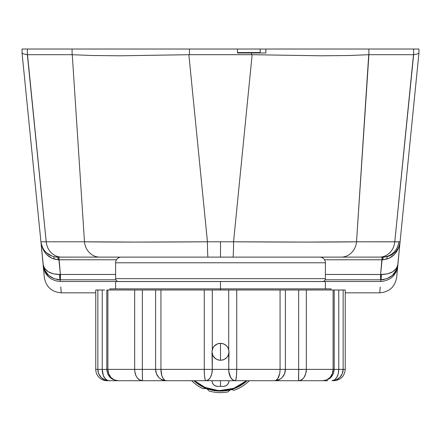 <?xml version="1.0" encoding="UTF-8"?>
<svg xmlns="http://www.w3.org/2000/svg" width="441" height="441" viewBox="0 0 441 441"><rect width="100%" height="100%" fill="white"/><g stroke="black" fill="none" stroke-linecap="round" stroke-linejoin="round"><path stroke-width="0.66" d="M282.35 257.114L379.442 257.114A17.012 15.418 -90 0 0 394.783 241.789L400.07 241.795L399.425 245.35L398.234 248.724L396.531 251.811L394.381 254.501L389.023 258.349L382.882 259.76L324.532 259.777L382.077 259.777L380.611 274.462L387.468 273.9L392.65 271.821L396.255 268.53L397.302 266.568L397.804 264.473L418.95 53.008L418.95 49.023L413.636 49.023L413.636 54.684L394.783 241.789L356.521 241.789C334.895 242.175 285.481 242.175 233.559 241.789L306.44 242.081L356.521 241.789L368.908 54.695L413.493 54.695L394.783 241.789A17.012 15.418 90 0 1 379.442 257.114L382.242 257.114A17.012 16.62 -90 0 0 398.78 241.833L356.521 241.789L368.731 54.701L348.732 55.516L321.268 55.798L252.142 54.701L233.559 241.789L220.5 241.789L220.5 257.114L220.5 241.789L207.441 241.789A17.012 0.59 90 0 0 208.025 257.114A17.012 0.59 -90 0 1 207.441 241.789L233.559 241.789L252.142 54.701L188.858 54.701L207.441 241.789L188.858 54.701L119.654 55.798L92.208 55.516L72.269 54.701L84.479 241.789L46.217 241.789L27.507 54.695L72.269 54.701L84.479 241.789L134.422 242.081L207.441 241.789C155.276 242.175 105.994 242.175 84.479 241.789A17.012 15.418 90 0 0 99.82 257.114L158.606 257.114M232.975 257.114A17.012 0.59 -90 0 0 233.559 241.789A17.012 0.59 90 0 1 232.975 257.114L341.18 257.114A17.012 15.418 -90 0 0 356.521 241.789A17.012 15.418 90 0 1 341.18 257.114L383.146 257.114A5.672 0.314 -90 0 0 382.882 259.76L382.077 259.777L382.077 257.114L380.611 274.462L380.611 279.792L325.16 279.792L380.875 279.792C390.428 279.004 396.068 273.9 397.804 264.473L418.95 53.008L417.566 53.912L413.636 54.684L413.636 49.023L418.95 49.023L418.95 52.992L417.566 53.912L413.493 54.695L368.908 54.695L368.908 49.023L413.636 49.023L22.05 49.023L22.05 53.008L43.196 264.473A17.012 17.012 0 0 0 43.196 264.479A17.012 17.012 0 0 0 43.797 267.544L43.196 264.473L43.698 266.568L44.745 268.53L48.35 271.821L53.532 273.9L60.389 274.462L58.923 259.777L116.468 259.777L58.118 259.76L51.977 258.349L46.619 254.501L44.469 251.811L42.766 248.724L41.575 245.35L40.93 241.795L46.217 241.789L27.364 54.684L27.364 49.023L72.092 49.023L72.092 54.695L27.507 54.695L23.45 53.912L22.05 53.008L43.196 264.473C44.932 273.9 50.572 279.004 60.125 279.792L115.84 279.792L60.125 279.792L54.006 278.657L48.708 275.393L44.938 270.449L43.791 267.538M237.512 52.573L260.19 52.573L237.512 52.573M260.19 49.023L189.487 49.023L189.487 54.695L251.513 54.695L251.513 52.992L237.512 52.992L237.512 49.023L237.512 52.992L251.513 52.992L251.513 54.695L321.268 55.798L348.732 55.516L368.908 54.695L368.908 49.023L265.862 49.023L265.862 52.992L251.513 52.992L265.862 52.992L265.862 49.023L260.19 49.023L260.19 52.992L260.19 49.023M57.01 279.506A17.012 17.012 0 0 0 60.125 279.792L60.389 274.462L115.603 274.462L60.389 274.462L58.923 257.114L57.854 257.114L208.025 257.114M27.364 54.684L27.364 49.023L22.05 49.023L22.05 52.992L23.45 53.912L27.364 54.684M189.487 54.695L189.487 49.023L72.092 49.023L72.092 54.695L92.208 55.516L119.654 55.798L189.487 54.695M386.939 259.132L387.192 256.623L386.939 259.132M53.808 256.623L54.061 259.132L53.808 256.623M397.203 267.544A17.012 17.012 0 0 0 397.804 264.479L397.209 267.538L396.062 270.449L392.292 275.393L386.994 278.657L380.875 279.792A11.339 0.628 -90 0 0 381.404 274.495L325.397 274.462L380.611 274.462L380.875 279.792A17.012 17.012 0 0 0 383.99 279.506M382.077 257.114L383.146 257.114L382.882 259.76C392.457 258.702 398.184 252.715 400.07 241.795L398.78 241.833A17.012 16.62 90 0 1 382.242 257.114L383.146 257.114A17.012 17.012 0 0 0 400.07 241.795A17.012 17.012 0 0 1 383.146 257.114L386.222 256.833M399.474 244.865L399.8 243.564M398.328 247.765L398.94 246.409M396.674 250.416L397.539 249.165M394.557 252.715L395.649 251.635M389.26 255.973L392.005 254.622M61.558 257.114L99.82 257.114A17.012 15.418 -90 0 1 84.479 241.789L46.217 241.789A17.012 15.418 90 0 0 61.558 257.114A17.012 15.418 -90 0 1 46.217 241.789L40.93 241.795A17.012 17.012 0 0 0 57.854 257.114L61.558 257.114M54.778 256.833L57.854 257.114A17.012 17.012 0 0 1 40.93 241.795C42.816 252.715 48.543 258.702 58.118 259.76A5.672 0.314 90 0 0 57.854 257.114L58.118 259.76L58.923 259.777L58.923 257.114M51.74 255.973L46.443 252.715M41.2 243.564L42.672 247.765M60.389 279.792L60.389 274.462L59.596 274.495A11.339 0.628 90 0 0 60.125 279.792L59.844 279.787L60.125 279.792L59.596 274.495C50.098 274.247 44.635 270.912 43.196 264.473L43.201 264.484M397.804 264.473C396.365 270.912 390.902 274.247 381.404 274.495L380.875 279.792L381.156 279.787L380.875 279.792M41.526 244.86L40.93 241.795M319.725 257.114A5.672 5.672 0 0 1 325.397 262.781A5.672 5.672 0 0 0 319.725 257.114L121.275 257.114A5.672 5.672 0 0 0 115.603 262.781L115.603 278.657L325.397 278.657L115.603 278.657A2.833 2.833 0 0 0 118.442 281.49L60.191 281.49C50.66 280.636 45.015 275.509 43.257 266.105L40.903 241.519L43.257 266.105C45.015 275.509 50.66 280.636 60.191 281.49L60.191 279.792L60.191 281.49L380.809 281.49C390.34 280.636 395.985 275.509 397.743 266.105L400.097 241.519L397.743 266.105C395.985 275.509 390.34 280.636 380.809 281.49L380.809 279.792L380.809 281.49L322.558 281.49A2.833 2.833 0 0 0 325.397 278.657A2.833 2.833 0 0 1 322.558 281.49L220.5 281.49L220.5 288.866L109.936 288.866L220.5 288.866L220.5 289.996L220.5 288.866L331.064 288.866L220.5 288.866L220.5 281.529L115.603 281.529L115.603 288.866M60.285 281.49C61.591 296.584 61.591 296.584 60.285 281.49M380.715 281.49C379.409 296.584 379.409 296.584 380.715 281.49M44.954 272.047L43.257 266.105L44.343 277.444C46.051 286.904 51.696 292.036 61.277 292.835L95.758 292.835M345.242 292.835L379.734 292.835C389.304 292.036 394.949 286.904 396.657 277.444L397.743 266.105C396.299 281.193 396.299 281.193 397.743 266.105L398.813 254.915M45.225 272.566L45.941 273.773M46.586 274.699L48.664 276.998M60.753 286.893L61.266 292.835M43.257 266.105C44.701 281.193 44.701 281.193 43.257 266.105L42.182 254.87M44.965 272.069L48.708 277.031M393.714 275.57L396.012 272.114M396.442 271.187L396.046 272.047M396.029 272.08L392.27 277.053M379.734 292.835L380.236 287.014M398.184 261.496L397.986 263.586M398.477 258.437L398.361 259.666M42.639 259.666L42.523 258.437M43.014 263.586L42.816 261.496M213.499 356.631L214.491 357.816L217.253 359.663L220.506 360.308L220.5 343.296L220.5 360.308L223.758 359.658L226.514 357.816L227.506 356.626M217.865 386.388L223.333 386.388A5.672 5.672 0 0 0 229.006 380.715A5.672 5.672 0 0 1 223.333 386.388L225.505 385.958L227.347 384.728L228.576 382.887L229.006 380.715M142.415 379.585L142.349 373.72L142.471 380.715L150.017 380.715M211.994 380.715L212.424 382.887L213.653 384.728L215.495 385.958L217.667 386.388A5.672 5.672 0 0 1 211.994 380.715A5.672 5.672 0 0 0 217.667 386.388L220.5 386.388L220.5 380.715L220.5 386.388L223.333 386.388M161.671 379.585L160.386 378.808L164.261 380.5L166.356 380.715L205.738 380.715A11.339 1.477 -90 0 1 204.26 369.376L212.297 369.376A11.339 6.56 90 0 1 205.738 380.715L235.262 380.715A11.339 6.56 -90 0 1 228.703 369.376L204.26 369.376L204.508 375.677L205.17 379.855L205.738 380.715L207.016 380.5L209.381 378.808L210.379 377.397L211.801 373.72L212.297 369.376L212.297 354.051L213.444 356.548L215.291 358.527L217.722 359.839L220.517 360.308L223.3 359.834L225.709 358.522L227.556 356.548L228.703 354.051L228.829 371.592L230.621 377.397L232.754 379.855L235.262 380.715L235.83 379.855L236.492 375.677L236.74 369.376L212.297 369.376L211.994 351.802L212.297 349.548L212.297 289.996L204.26 289.996L204.26 369.376L160.943 369.376L161.853 375.677L163.346 378.808L161.853 375.677L160.943 369.376L155.612 369.376L156.428 373.72L158.76 377.397L160.386 378.808L158.76 377.397M162.85 380.715L166.356 380.715A11.339 10.744 -90 0 1 155.612 369.376L160.943 369.376L160.943 289.996L155.612 289.996L155.612 369.376L142.338 369.376L142.338 369.933L142.338 369.376L134.665 369.376L134.814 371.592L135.977 375.677M142.344 371.592L142.338 369.933M138.132 378.808L136.953 377.397L139.483 379.855L142.471 380.715L166.356 380.715L165.298 380.5L163.346 378.808M280.724 378.725L282.24 377.397L284.572 373.72L285.388 369.376L280.057 369.376L279.952 371.592M279.219 379.635L274.644 380.715L276.739 380.5L280.614 378.808M279.147 375.677L279.644 373.72L277.654 378.808L275.702 380.5L274.644 380.715L278.15 380.715M304.047 377.397L302.868 378.808L300.051 380.5L302.868 378.808L304.047 377.397L305.74 373.72L306.335 369.376L298.662 369.519M298.667 380.715L298.662 369.657L298.529 380.715L300.051 380.5M336.262 379.855L339.879 377.397L342.293 373.72L343.142 369.376L338.765 369.376L338.247 373.72L336.781 377.397L334.587 379.855L331.996 380.715L336.036 379.949M334.747 380.368L334.168 380.5M333.027 380.671L333.898 380.715C340.783 380.043 344.564 376.261 345.242 369.376L343.142 369.376A11.339 11.152 90 0 1 331.996 380.715C334.532 380.715 334.532 380.715 331.996 380.715A11.339 6.769 -90 0 0 338.765 369.376L343.142 369.376L343.142 289.996L338.765 289.996L338.765 369.376L333.109 369.376L332.327 373.72L330.111 377.397L326.787 379.855L322.867 380.715A11.339 10.237 -90 0 0 333.109 369.376L306.335 369.376A11.339 7.806 90 0 1 298.529 380.715L322.867 380.715C329.752 380.043 333.534 376.261 334.212 369.376L334.212 289.996L334.212 369.376L333.109 369.376L333.109 289.996L333.109 369.376L306.335 369.376L306.335 289.996L298.662 289.996L298.662 369.376L306.335 369.376L306.335 289.996L298.662 289.996L298.662 369.376L285.388 369.376A11.339 10.744 90 0 1 274.644 380.715L322.867 380.715M135.982 375.677L136.953 377.397M116.016 380.5L118.133 380.715L114.213 379.855L110.889 377.397L108.673 373.72L107.891 369.376L106.788 369.376L106.788 289.996L106.788 369.376L107.891 369.376L107.891 289.996L106.788 289.996L107.891 289.996L107.891 369.376A11.339 10.237 90 0 0 118.133 380.715L142.471 380.715A11.339 7.806 -90 0 1 134.665 369.376L107.891 369.376L142.338 369.376L142.471 380.715L118.133 380.715C111.248 380.043 107.466 376.261 106.788 369.376L102.235 369.376L102.367 371.592L103.376 375.677L104.219 377.397L106.413 379.855L107.687 380.5L105.245 378.808L103.376 375.677L102.235 369.376L97.858 369.376L98.707 373.72L101.121 377.397L98.707 373.72M101.121 377.397L104.737 379.855L109.004 380.715L107.102 380.715A11.339 11.339 0 0 1 95.758 369.376A11.339 11.339 0 0 0 107.102 380.715L109.004 380.715L106.253 380.368M160.943 369.376L204.26 369.376L204.26 289.996L160.943 289.996L160.943 369.376A11.339 5.413 90 0 0 166.356 380.715L212.568 380.715M228.432 380.715L274.644 380.715A11.339 5.413 -90 0 0 280.057 369.376L236.74 369.376A11.339 1.477 90 0 1 235.262 380.715L274.644 380.715M290.983 380.715L298.529 380.715L298.662 369.376L285.388 369.376L285.388 289.996L280.057 289.996L280.057 369.376L285.388 369.376L285.388 289.996L298.662 289.996L228.703 289.996L228.703 349.548L229.006 351.802L228.703 369.376L236.74 369.376L236.74 289.996L236.74 369.376L280.057 369.376L280.057 289.996L228.703 289.996L228.703 349.548L229.006 351.802L228.355 348.539L227.628 347.161M327.735 380.715L321.71 380.715M118.133 380.715L109.004 380.715A11.339 11.152 -90 0 1 97.858 369.376L102.235 369.376A11.339 6.769 90 0 0 109.004 380.715L107.687 380.5M334.212 289.996L306.335 289.996L338.765 289.996L338.765 369.376L334.212 369.376M134.665 289.996L134.665 369.376L134.665 289.996L107.891 289.996L155.612 289.996L155.612 369.376L142.338 369.376L142.338 289.996L134.665 289.996M97.858 369.376L95.758 369.376L97.858 369.376L97.858 289.996L97.858 369.376M102.235 289.996L95.758 289.996L102.235 289.996L102.235 369.376L102.235 289.996L104.633 289.996M213.372 347.161L212.645 348.544L211.994 351.802L212.777 348.247L214.287 345.992L217.722 343.76L220.517 343.296L223.3 343.771L225.709 345.077L227.556 347.056L228.703 349.548L227.556 347.056L225.709 345.077L223.3 343.771L220.517 343.296L217.722 343.76L215.291 345.077L213.444 347.056L212.297 349.548L212.297 289.996L228.703 289.996L142.338 289.996L142.338 369.376M227.501 346.973L226.509 345.783L223.747 343.941L220.494 343.296L217.242 343.947L214.486 345.788L213.494 346.979M218.069 343.649L220.506 343.296L222.953 343.655M227.628 356.444L228.355 355.06L229.006 351.802L228.703 354.051L227.556 356.548L225.709 358.522L223.3 359.834L220.517 360.308L217.722 359.839L215.291 358.527L212.777 355.358L211.994 351.802L212.705 355.198M212.656 355.088L213.372 356.444M334.576 289.996L345.242 289.996L345.242 369.376L345.242 289.996L343.142 289.996L343.142 369.376L345.242 369.376M106.788 369.376L102.235 369.376M228.703 349.548L229.006 351.802L228.703 354.051M228.295 348.401L228.51 348.941M226.227 345.512L226.602 345.876M223.46 343.826L225.549 344.956M215.451 344.956L217.556 343.82M214.398 345.882L214.773 345.512M212.49 348.941L212.705 348.401M212.297 354.051L211.994 351.802L212.297 349.548M212.639 355.044L212.49 354.658M214.773 358.092L214.398 357.723M217.556 359.779L215.451 358.643M222.953 359.944L220.506 360.308L218.069 359.95M225.555 358.643L223.46 359.773M226.608 357.723L226.233 358.086M228.51 354.658L228.295 355.198M223.559 390.566L230.566 389.364L237.23 386.906L243.686 383.02L246.502 380.715L233.835 388.328L218.995 390.66L205.137 387.523L194.498 380.715L201.057 385.478L208.367 388.747L216.029 390.434L223.559 390.566L230.566 389.364M230.643 389.646L227.743 391.977A40.826 40.826 0 0 1 209.095 391.002L206.757 388.609L209.095 391.002A40.826 40.826 0 0 0 227.743 391.977L230.323 389.844A39.288 39.288 0 0 1 206.757 388.609L202.744 388.56A40.826 40.826 0 0 1 191.681 380.715A40.826 40.826 0 0 0 202.744 388.56L206.085 388.35A39.288 39.288 0 0 1 193.902 380.715A39.288 39.288 0 0 0 206.085 388.35L206.757 388.609A39.288 39.288 0 0 0 230.323 389.844L231.012 389.657A39.288 39.288 0 0 0 247.098 380.715A39.288 39.288 0 0 1 231.012 389.657L234.314 390.219A40.826 40.826 0 0 0 249.319 380.715A40.826 40.826 0 0 1 234.314 390.219L233.664 390.103M230.88 389.635L234.314 390.219M325.397 288.866L325.397 281.529L118.442 281.49A2.833 2.833 0 0 1 115.603 278.657L115.603 262.781L325.397 262.781L115.603 262.781A5.672 5.672 0 0 1 121.275 257.114M220.5 281.529L115.603 281.529L220.5 281.529M325.397 278.657L325.397 262.781L325.397 278.657M297.201 257.114L143.799 257.114M396.035 272.069L392.347 276.987M109.936 288.866L109.936 289.996M331.064 288.866L331.064 289.996M95.758 369.376L95.758 289.996"/></g></svg>
